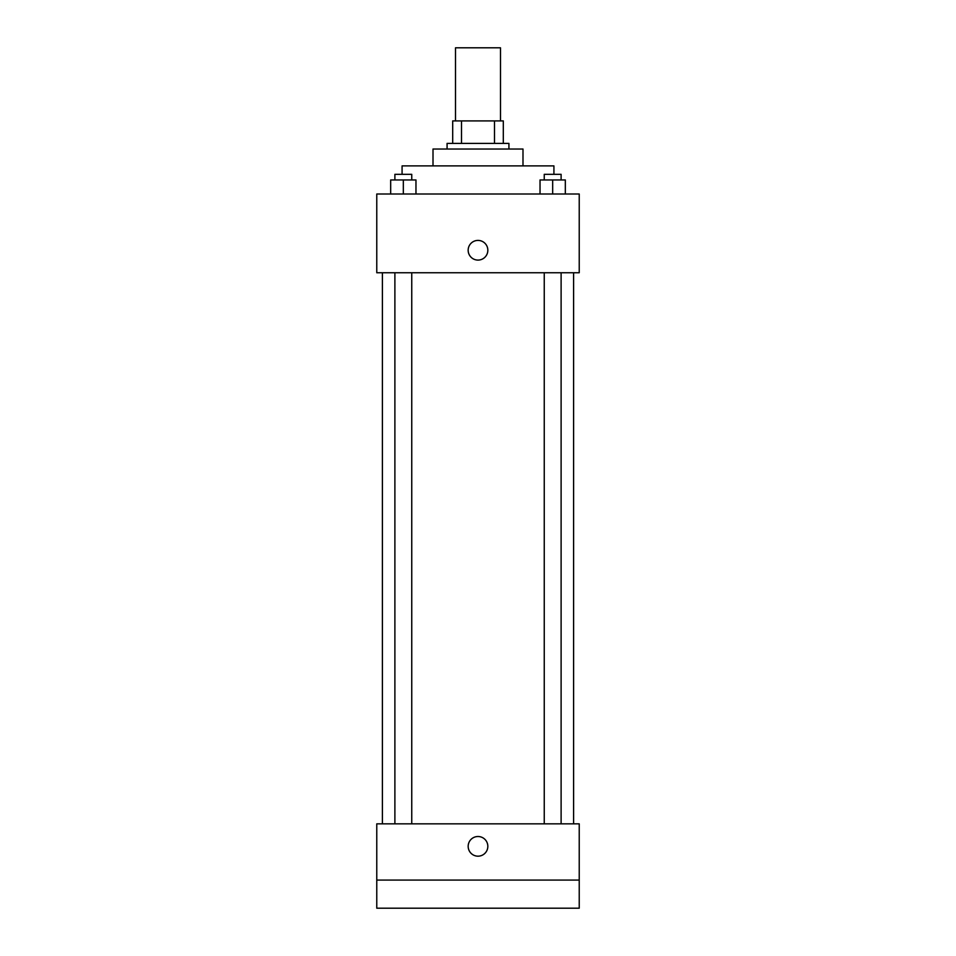 <?xml version="1.0" encoding="UTF-8"?>
<svg xmlns="http://www.w3.org/2000/svg" width="956" height="956" viewBox="0 0 956 956"><rect width="100%" height="100%" fill="white"/><g stroke="black" fill="none" stroke-linecap="round" stroke-linejoin="round"><path stroke-width="1.43" d="M500.49 120.91L500.49 47.8L455.51 47.8L455.51 120.91M461.497 143.4L461.497 120.91L452.69 120.91L452.69 143.4L452.69 120.91M461.497 120.91L503.31 120.91L503.31 143.4M494.503 143.4L494.503 120.91M447.073 149.028L447.073 143.4L508.927 143.4L508.927 149.028M433.008 165.89L433.008 149.028L522.992 149.028L522.992 165.89M402.082 174.327L402.082 165.89L553.918 165.89L553.918 174.327M376.772 194.008L579.228 194.008L579.228 272.747L376.772 272.747L376.772 194.008M478 260.092A9.847 9.847 0 0 1 469.48 245.322A9.847 9.847 0 0 1 486.52 245.322A9.847 9.847 0 0 1 478 260.092M376.772 823.845L579.228 823.845L579.228 908.2L376.772 908.2L376.772 823.845M478 856.182A9.847 9.847 0 0 1 469.48 841.423A9.847 9.847 0 0 1 486.52 841.423A9.847 9.847 0 0 1 478 856.182M376.772 880.082L579.228 880.082M540.032 194.008L540.032 179.955L565.331 179.955L565.331 194.008L565.331 179.955M552.676 194.008L552.676 179.955M561.112 179.955L561.112 174.327L544.251 174.327L544.251 179.955M390.669 194.008L390.669 179.955L415.968 179.955L415.968 194.008L415.968 179.955M403.324 194.008L403.324 179.955M411.749 179.955L411.749 174.327L394.888 174.327L394.888 179.955M573.6 823.845L573.6 272.747M382.4 823.845L382.4 272.747M544.251 272.747L544.251 823.845M561.112 272.747L561.112 823.845M411.749 823.845L411.749 272.747M394.888 823.845L394.888 272.747"/></g></svg>
